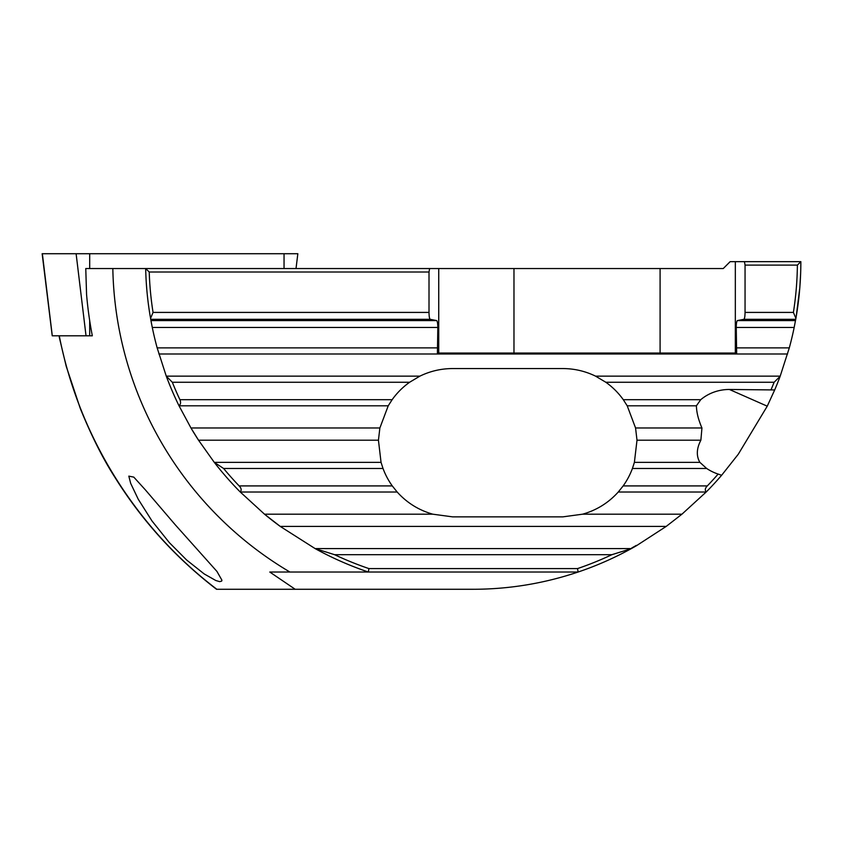 <?xml version="1.0" encoding="UTF-8"?>
<svg xmlns="http://www.w3.org/2000/svg" width="843" height="843" viewBox="0 0 843 843"><rect width="100%" height="100%" fill="white"/><g stroke="black" fill="none" stroke-linecap="round" stroke-linejoin="round"><path stroke-width="1.26" d="M513.977 353.048L513.977 268.548L85.765 268.548L86.566 294.418A388.043 388.043 0 0 0 92.33 335.799L52.224 335.799L42.15 253.722L297.842 253.722L296.019 268.548M59.295 335.799A420.52 420.52 0 0 0 59.611 337.527L59.537 338.328A420.731 420.731 0 0 1 59.084 335.799M334.608 554.694L611.849 554.694L631.122 548.719A327.621 327.621 0 0 0 631.375 548.572L315.082 548.572L334.608 554.694A324.176 324.176 0 0 0 368.907 568.582L368.338 572.028A327.621 327.621 0 0 1 315.345 548.719A327.621 327.621 0 0 1 315.082 548.572L280.266 526.422A327.621 327.621 0 0 1 264.512 514.188L432.817 514.188L452.533 516.854L562.892 516.854L582.608 514.188C596.612 510.215 608.498 502.828 618.256 492.027L623.156 485.916A74.142 74.142 0 0 0 632.419 468.476L634.389 462.364L637.002 440.204L635.559 427.97L701.945 427.97C698.394 419.772 696.55 412.396 696.402 405.81L700.723 399.698A45.648 43.109 -156.2 0 1 729.385 389.466L774.685 389.951L767.246 406.178L738.289 454.219L721.619 475.283A327.621 327.621 0 0 1 706.318 491.89L681.945 514.188L666.191 526.422L636.518 545.684A327.621 327.621 0 0 1 631.976 548.245L631.122 548.719A327.621 327.621 0 0 1 578.119 572.028C544.083 583.461 509.13 589.215 473.229 589.278L216.514 589.278C175.755 557.918 141.803 520.468 114.648 476.917C102.814 458.476 91.339 435.61 80.222 408.318L66.197 366.231L59.537 338.328M701.945 427.97L700.87 440.204C696.508 448.613 696.192 456 699.89 462.364L706.666 468.476A45.648 43.109 -156.2 0 0 713.895 472.438A45.648 43.109 -156.2 0 0 718.12 474.072A324.176 324.176 0 0 1 707.319 485.916C705.022 488.276 704.685 490.268 706.318 491.89M792.346 335.799L792.884 333.449L792.346 335.799M796.192 316.683L799.828 287.558L800.629 273.722L799.828 287.558L796.192 316.683M128.821 476.137L133.805 477.127L145.512 490.036L175.165 524.683L216.946 571.428L221.92 580.195L221.656 581.122L219.686 581.638L215.84 580.532L204.164 573.914L186.577 559.963L169.401 542.692L151.982 520.942L138.22 499.204L130.676 483.355L128.821 476.137M513.977 268.548L723.252 268.548L730.154 261.657L800.85 261.657A327.621 327.621 0 0 1 795.897 318.38L794.169 327.474A327.621 327.621 0 0 1 789.301 347.874L780.144 376.294A327.621 327.621 0 0 1 774.685 389.951M780.144 376.294L774.127 382.258A324.176 324.176 0 0 1 771.145 389.466M721.619 475.283L718.12 474.061M635.559 427.97L627.213 405.81L623.293 399.698A74.142 74.142 0 0 0 605.832 382.258L774.127 382.258M735.328 353.048L735.328 261.657M666.191 526.422L280.266 526.422L264.512 514.188L240.139 491.89A327.621 327.621 0 0 1 214.396 462.501A327.621 327.621 0 0 1 214.28 462.364L198.537 440.204A327.621 327.621 0 0 1 190.961 427.97L178.958 405.673A327.621 327.621 0 0 1 166.324 376.294A327.621 327.621 0 0 1 166.261 376.147L157.156 347.874A327.621 327.621 0 0 1 152.288 327.474L437.823 327.474L437.412 353.048L736.656 353.048L736.245 327.474C736.308 323.406 736.698 321.109 737.414 320.582L743.884 319.307C744.601 318.78 744.991 316.483 745.054 312.416L745.054 265.102L744.443 261.657M795.897 318.38L793.4 312.416A324.176 324.176 0 0 0 797.383 265.102L745.054 265.102M436.653 320.582L150.95 320.582L152.288 327.474A327.621 327.621 0 0 1 150.95 320.582L150.56 318.38A327.621 327.621 0 0 1 145.681 268.548L149.222 272.004L429.013 272.004L429.013 312.416C429.076 316.483 429.477 318.78 430.183 319.307L436.653 320.582C437.369 321.109 437.759 323.406 437.823 327.474M240.139 491.89C241.772 490.268 241.435 488.276 239.149 485.916A324.176 324.176 0 0 1 223.606 468.476L214.28 462.364L381.047 462.364L378.433 440.204L379.877 427.97L388.223 405.81L392.143 399.698A74.142 74.142 0 0 1 409.603 382.258L419.877 376.147C430.183 371.141 441.079 368.612 452.533 368.56L562.892 368.56C574.357 368.612 585.242 371.141 595.558 376.147L605.832 382.258M379.877 427.97L190.961 427.97L198.537 440.204L378.433 440.204M178.958 405.673C180.708 404.387 181.024 402.396 179.917 399.698A324.176 324.176 0 0 1 172.33 382.258L166.261 376.147L419.877 376.147M800.85 261.657L797.383 265.102M150.56 318.38L153.057 312.416A324.176 324.176 0 0 1 149.222 272.004M429.624 268.548L429.013 272.004M432.817 514.188C418.813 510.215 406.937 502.828 397.179 492.027L392.28 485.916A74.142 74.142 0 0 1 383.017 468.476L381.047 462.364M611.849 554.694A324.176 324.176 0 0 1 577.55 568.582L578.119 572.028L289.908 572.028A360.467 360.467 0 0 1 112.825 268.548M368.907 568.582L577.55 568.582M295.198 589.278L269.781 572.028L289.908 572.028M59.611 337.527C79.316 436.6 136.123 527.939 216.851 589.278M631.765 547.971A327.274 327.274 0 0 0 636.307 545.4L631.976 548.245M438.739 268.548L438.739 353.048M660.09 353.048L660.09 268.548M284.049 268.548L284.049 253.722M89.695 335.799L89.695 320.635M89.695 268.548L89.695 253.722M86.028 335.799L76.112 253.722M52.287 335.799L42.361 253.722M767.246 406.178L729.385 389.466M623.293 399.698L700.723 399.698M627.213 405.81L696.402 405.81M634.389 462.364L699.89 462.364M637.002 440.204L700.87 440.204M632.419 468.476L706.666 468.476M623.156 485.916L707.319 485.916M745.054 312.416L793.4 312.416M736.245 347.874L789.301 347.874M736.245 327.474L794.169 327.474M743.884 319.307L795.739 319.307M737.414 320.582L795.507 320.582M158.884 353.986L787.573 353.986M157.156 347.874L437.823 347.874M153.057 312.416L429.013 312.416M179.917 399.698L392.143 399.698M172.33 382.258L409.603 382.258M595.558 376.147L780.196 376.147M179.032 405.81L388.223 405.81M240.287 492.027L397.179 492.027M618.256 492.027L706.171 492.027M582.608 514.188L681.945 514.188M223.606 468.476L383.017 468.476M239.149 485.916L392.28 485.916M150.718 319.307L430.183 319.307"/></g></svg>
